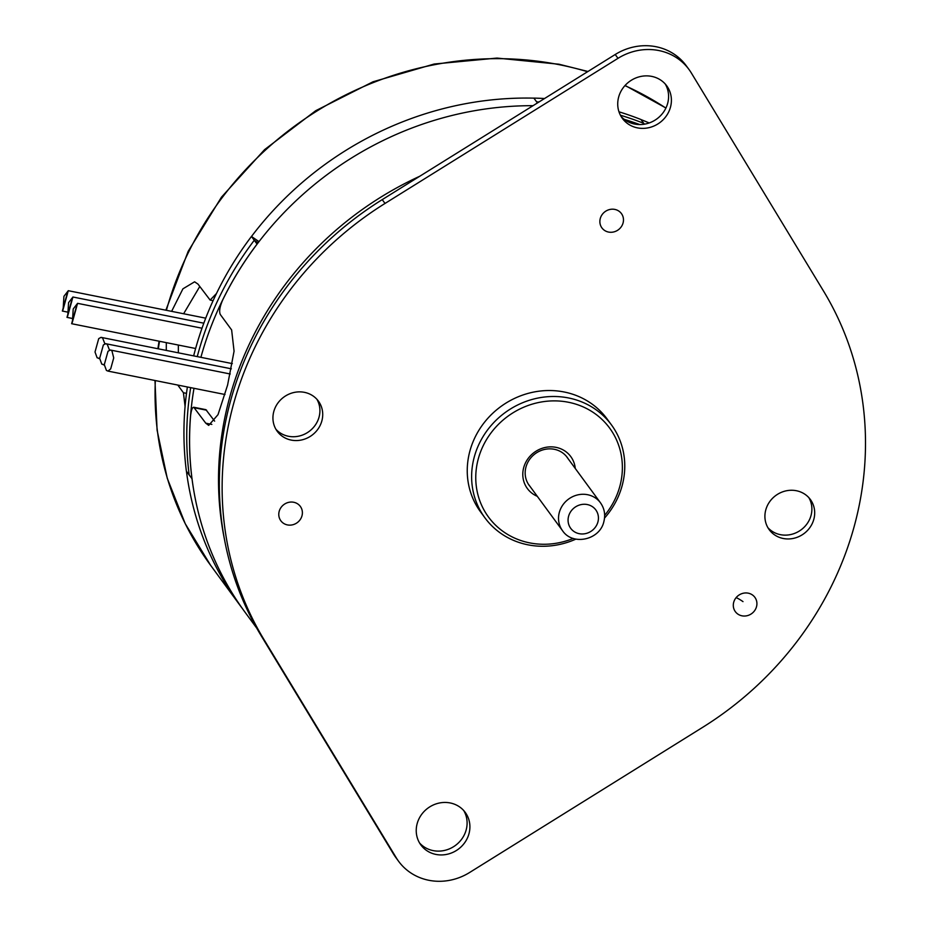 <?xml version="1.0" encoding="UTF-8"?>
<svg xmlns="http://www.w3.org/2000/svg" width="927" height="927" viewBox="0 0 927 927"><rect width="100%" height="100%" fill="white"/><g stroke="black" fill="none" stroke-linecap="round" stroke-linejoin="round"><path stroke-width="1.39" d="M533.025 105.69A327.718 304.276 143.7 0 0 222.839 299.676C219.769 306.64 218.923 311.599 220.325 314.543L231.634 329.942L234.067 351.182L227.59 385.064L218.019 414.647L208.702 425.389L205.771 423.187L193.743 407.243L205.887 409.664L214.635 421.136M206.617 410.209L194.473 407.787C192.677 406.258 191.368 409.016 190.556 416.049A327.718 304.276 143.7 0 0 245.11 612.318L256.744 628.158M624.311 119.409A327.718 304.276 -36.3 0 1 639.618 124.554M316.895 399.282A25.516 23.696 -36.3 0 1 319.027 417.196A25.516 23.696 -36.3 0 1 300.325 435.76A25.516 23.696 -36.3 0 1 275.956 429.328A25.516 23.696 143.7 0 0 307.312 432.666A25.516 23.696 143.7 0 0 316.895 399.282M808.865 497.672A25.516 23.696 -36.3 0 1 810.998 515.586A25.516 23.696 -36.3 0 1 792.295 534.149A25.516 23.696 -36.3 0 1 767.927 527.718A25.516 23.696 -36.3 0 0 801.021 529.885A25.516 23.696 -36.3 0 0 808.865 497.672M689.004 69.502L686.2 65.678A55.133 51.194 143.7 0 0 615.204 54.508L382.225 199.629A329.745 306.165 143.7 0 0 261.24 635.852L393.488 854.01A55.133 51.194 143.7 0 0 395.817 857.498L398.622 861.322A55.133 51.194 143.7 0 0 469.618 872.492L702.608 727.371A329.745 306.165 143.7 0 0 823.582 291.148L691.345 72.99A55.133 51.194 143.7 0 0 689.004 69.502A55.133 51.194 143.7 0 0 618.008 58.32L385.029 203.442A329.745 306.165 143.7 0 0 264.044 639.665L396.292 857.834A55.133 51.194 143.7 0 0 398.622 861.322M463.743 810.569A27.509 25.55 -36.3 0 1 455.377 845.47A27.509 25.55 -36.3 0 1 419.583 842.991M665.238 84.009A27.509 25.55 -36.3 0 1 656.872 118.899A27.509 25.55 -36.3 0 1 621.078 116.431M285.539 395.945A25.516 23.696 143.7 0 0 277.254 431.322A25.516 23.696 143.7 0 0 310.116 436.49A25.516 23.696 143.7 0 0 318.401 401.113A25.516 23.696 143.7 0 0 285.539 395.945M811.449 501.125A25.516 23.696 -36.3 0 1 802.967 534.311A25.516 23.696 -36.3 0 1 769.236 529.711A25.516 23.696 -36.3 0 1 768.147 528.089A25.516 23.696 -36.3 0 1 776.641 494.902A25.516 23.696 -36.3 0 1 810.372 499.502A25.516 23.696 -36.3 0 1 811.449 501.125M466.408 814.149A27.509 25.55 -36.3 0 1 457.266 849.932A27.509 25.55 -36.3 0 1 420.893 844.972A27.509 25.55 -36.3 0 1 419.722 843.234A27.509 25.55 -36.3 0 1 428.877 807.452A27.509 25.55 -36.3 0 1 465.25 812.411A27.509 25.55 -36.3 0 1 466.408 814.149M667.903 87.59A27.509 25.55 -36.3 0 1 658.761 123.372A27.509 25.55 -36.3 0 1 622.388 118.413A27.509 25.55 -36.3 0 1 621.217 116.663A27.509 25.55 -36.3 0 1 630.372 80.881A27.509 25.55 -36.3 0 1 666.745 85.84A27.509 25.55 -36.3 0 1 667.903 87.59M735.795 598.054A12.109 11.24 -36.3 0 1 749.016 593.35A12.109 11.24 -36.3 0 1 754.427 610.928A12.109 11.24 -36.3 0 1 741.067 615.598A12.109 11.24 -36.3 0 1 733.303 604.879A12.109 11.24 -36.3 0 1 735.795 598.054M608.529 232.063A12.109 11.24 -36.3 0 1 599.873 221.124A12.109 11.24 -36.3 0 1 614.81 209.409A12.109 11.24 -36.3 0 1 615.574 209.595A12.109 11.24 -36.3 0 1 622.944 223.395A12.109 11.24 -36.3 0 1 608.529 232.063M302.306 511.368A12.109 11.24 -36.3 0 1 292.04 524.925A12.109 11.24 -36.3 0 1 278.865 515.818A12.109 11.24 -36.3 0 1 278.784 513.987A12.109 11.24 -36.3 0 1 294.496 502.446A12.109 11.24 -36.3 0 1 302.306 511.368M568.1 458.703A23.604 21.912 -36.3 0 0 567.22 457.405A23.604 21.912 -36.3 0 0 554.323 449.294A23.604 21.912 143.7 0 0 529.468 459.607A23.604 21.912 143.7 0 0 529.166 485.342A23.604 21.912 143.7 0 0 530.14 486.571M537.301 496.316A26.953 25.029 143.7 0 1 524.531 465.076A26.953 25.029 143.7 0 1 556.061 447.359A26.953 25.029 -36.3 0 1 575.261 468.448M604.659 515.354A75.145 69.768 -36.3 0 0 568.564 402.283A75.145 69.768 143.7 0 0 478.402 458.436A75.145 69.768 143.7 0 0 529.584 542.863A75.145 69.768 -36.3 0 0 573.245 538.425M484.925 517.822L480.545 511.855A78.494 72.874 143.7 0 1 481.53 426.258A78.494 72.874 143.7 0 1 564.172 391.994A78.494 72.874 -36.3 0 1 607.092 418.958L611.472 424.925A78.494 72.874 -36.3 0 0 568.564 397.961A78.494 72.874 143.7 0 0 485.91 432.225A78.494 72.874 143.7 0 0 484.925 517.822A78.494 72.874 143.7 0 0 527.834 544.798A78.494 72.874 -36.3 0 0 575.876 539.12M611.472 424.925A78.494 72.874 -36.3 0 1 604.531 518.077M104.264 364.798L101.773 364.114L99.652 358.32L103.361 344.96L105.666 343.685L107.254 344.346L109.444 349.966M99.618 358.471L97.126 357.787L95.017 351.993L98.714 338.633L101.02 337.358L102.619 338.019L104.797 343.639M106.42 370.441L104.299 364.647L108.007 351.287L110.313 350.012L111.9 350.673L113.72 357.926L110.684 368.9L107.961 371.09L106.42 370.441M67.856 314.253L68.563 302.642L72.932 297.011L66.987 317.37L72.422 318.471M72.503 320.58L73.21 308.969L77.578 303.338L71.634 323.708L195.62 348.506M77.578 303.338L202.005 328.228M63.21 307.926L63.928 296.316L68.297 290.696L62.352 311.043L67.787 312.144M68.297 290.696L205.724 318.17M199.757 286.524L183.627 313.755M178.355 345.053L178.343 352.828M171.622 311.356L182.92 288.83L194.6 281.808L197.984 284.102L210.128 300.07L216.466 293.523M166.281 350.406L166.315 342.642M177.787 385.064L183.43 392.747L186.489 393.361M185.076 406.443L183.43 392.747M251.495 236.466A327.718 304.276 -36.3 0 1 533.871 98.146M242.341 608.471A327.718 304.276 -36.3 0 1 239.502 604.671A327.718 304.276 -36.3 0 1 186.431 471.194M649.19 122.955A327.718 304.276 143.7 0 0 640.997 119.583M192.028 478.761L189.178 474.948A327.752 304.323 -36.3 0 1 190.672 387.637A327.752 304.323 143.7 0 0 189.178 474.948L186.373 471.136A327.752 304.323 143.7 0 1 187.381 386.976M197.254 356.605A327.752 304.323 -36.3 0 1 254.265 240.267A327.752 304.323 143.7 0 0 197.254 356.605M200.892 357.335A327.752 304.323 -36.3 0 1 257.069 244.091L254.265 240.267L258.042 242.874M644.381 124.183L643.755 123.337A327.752 304.323 143.7 0 0 620.406 115.215A327.752 304.323 143.7 0 1 643.755 123.337L640.951 119.513A327.752 304.323 143.7 0 0 618.981 111.808M537.428 102.955L536.675 101.924A327.752 304.323 143.7 0 1 538.981 101.982A327.752 304.323 143.7 0 0 536.675 101.924L533.871 98.1A327.752 304.323 143.7 0 1 544.531 98.529M639.734 124.554A327.752 304.323 143.7 0 0 624.219 119.34M191.982 478.772A327.752 304.323 -36.3 0 1 193.998 388.297M258.981 241.646L251.46 236.443L254.265 240.267M251.46 236.443A327.752 304.323 143.7 0 0 193.65 355.887M205.771 423.187L211.854 424.404M419.722 176.269A327.718 304.276 143.7 0 0 224.601 540.059M393.488 854.01L396.292 857.834M261.24 635.852L264.044 639.665M382.225 199.629L385.029 203.442M615.204 54.508L618.008 58.32M736.026 597.764A12.445 1.414 -142.9 0 1 743.002 601.623M568.61 516.2A15.574 14.461 143.7 0 0 579.213 533.685A15.574 14.461 143.7 0 0 597.892 522.052A15.574 14.461 -36.3 0 0 587.289 504.555A15.574 14.461 -36.3 0 0 568.61 516.2M559.352 512.307A23.546 21.866 143.7 0 0 562.515 530.673C572.573 545.991 599.746 540.059 603.825 521.797C605.598 514.856 604.485 508.529 600.476 502.805A23.546 21.866 -36.3 0 0 577.73 494.891A23.546 21.866 -36.3 0 0 559.352 512.307M239.502 604.671L210.591 565.285A327.718 304.276 -36.3 0 1 155.33 380.568M158.32 348.819A327.718 304.276 -36.3 0 1 159.514 341.275M166.408 310.313A327.718 304.276 -36.3 0 1 559.781 64.797A327.718 304.276 143.7 0 1 587.579 71.715M665.887 108.1A327.718 304.276 143.7 0 0 624.937 85.62M231.344 368.819L105.666 343.685M104.218 364.948L103.314 364.763M232.329 363.616L101.02 337.358M99.583 358.622L98.668 358.448M230.244 373.998L110.313 350.012M225.006 394.508L107.961 371.09M67.613 316.223L72.028 300.302M72.236 298.459L66.987 317.37M203.813 323.187L72.932 297.011M72.26 322.538L76.674 306.628M76.883 304.786L71.634 323.697M62.966 309.896L67.381 293.975M67.59 292.132L62.352 311.043M566.258 456.188L600.476 502.805M528.297 484.056L562.515 530.673M213.106 300.661L210.128 300.07M210.591 565.285L185.238 523.709L167.254 478.262L157.08 430.116L154.983 380.499M157.88 348.737L159.062 341.194M165.863 310.209L188.158 251.356L221.483 197.15L264.554 149.664L315.713 110.707L372.99 81.796L434.207 64.021L496.999 58.077L558.969 64.218L587.95 71.483M625.088 85.446L665.934 108.007"/></g></svg>
